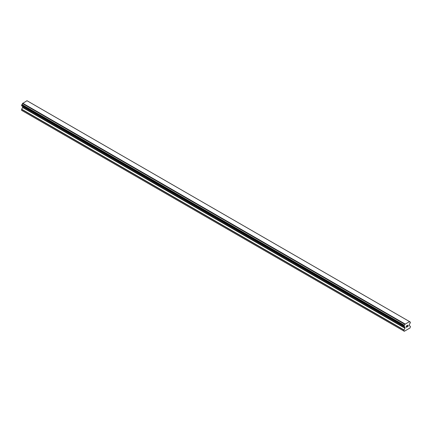 <?xml version="1.0" encoding="UTF-8"?>
<svg xmlns="http://www.w3.org/2000/svg" width="432" height="432" viewBox="0 0 432 432"><rect width="100%" height="100%" fill="white"/><g stroke="black" fill="none" stroke-linecap="round" stroke-linejoin="round"><path stroke-width="0.65" d="M406.377 326.041L406.377 326.581L406.372 326.041L406.976 325.69L406.377 326.041M406.377 326.581L406.701 326.392M406.701 326.484L406.377 326.673L406.701 326.484M406.377 326.673L406.377 327.218L406.372 326.673M406.377 327.218L406.976 326.867M406.296 327.348L406.976 326.959L406.296 327.353L406.296 325.998L406.976 325.604M407.446 325.674L408.073 325.102M408.073 325.496L407.905 325.847L408.073 325.496M407.905 325.847L407.543 326.543L407.905 325.847M407.543 326.543L408.181 326.171M407.376 326.722L408.181 326.263L407.376 326.727L408.051 325.372L407.576 325.404L407.997 325.161M404.32 326.689A0.913 0.529 -60 0 1 404.692 326.689A0.913 0.529 -60 0 1 404.876 327.008L403.952 326.457L404.32 325.258A0.913 0.529 -60 0 0 404.876 324.297L409.477 321.64A0.913 0.529 -60 0 0 409.66 321.964A0.913 0.529 -60 0 0 410.027 321.959L410.4 322.196L410.033 323.395A0.913 0.529 -60 0 0 409.477 324.351L409.32 325.598L410.4 326.403L410.054 327.958L404.298 331.285L403.952 331.085L403.952 330.124L404.978 328.255L22.626 107.509L21.654 109.193L21.6 110.338L403.952 331.085M404.978 328.255L404.876 327.008M22.669 106.391L22.626 107.509M21.892 105.943L404.239 326.689L21.892 105.943M409.325 321.462L26.978 100.715L22.523 103.55A0.913 0.529 -60 0 1 21.973 104.506L21.638 105.797L403.99 326.543M410.108 321.959L409.477 321.597L410.108 321.959M405.022 323.951L22.675 103.199M404.876 324.297L22.523 103.55M404.892 327.04L404.293 326.7L404.908 327.062M410.027 321.959L409.477 321.64M404.914 324.14L22.561 103.388M404.32 325.258L21.973 104.506M404.244 325.35L21.892 104.598M403.99 325.782L21.638 105.035M403.952 325.917L21.6 105.17M403.952 326.457L21.6 105.71M405.032 327.213L22.68 106.466M405.032 328.072L22.68 107.325M404.006 329.945L21.654 109.193M403.952 330.124L21.6 109.377"/></g></svg>
